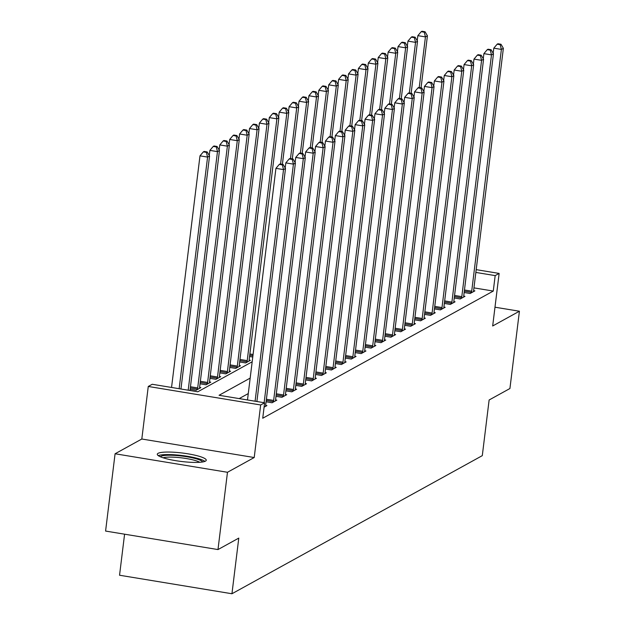 <?xml version="1.0" encoding="UTF-8"?>
<svg xmlns="http://www.w3.org/2000/svg" width="625" height="625" viewBox="0 0 625 625"><rect width="100%" height="100%" fill="white"/><g stroke="black" fill="none" stroke-linecap="round" stroke-linejoin="round"><path stroke-width="0.94" d="M158.078 453.328A24.664 4.25 7 0 0 157.289 454.227A24.664 4.25 7 0 0 178.398 461.078A24.664 4.25 7 0 0 205.469 461.133A24.664 4.25 7 0 0 206.25 460.242A24.664 4.25 7 0 0 185.141 453.391A24.664 4.25 7 0 0 158.078 453.328M124.586 534.188L119.547 575.234L231.945 593.75L482.297 455.641L489.125 399.992L509.922 388.523L519.414 311.227L494.984 307.203M231.945 593.75L238.781 538.102L217.984 549.57L105.586 531.062L115.078 453.766L227.477 472.281L254.211 457.531L260.664 404.969L148.266 386.461L152.227 384.273L197.797 391.781L252.18 361.781M254.211 457.531L141.812 439.016L115.078 453.766M141.812 439.016L148.266 386.461M217.984 549.57L227.477 472.281M190.148 389.266L196.125 390.25L200.875 387.625L199.617 387.422M200.055 383.805L206.023 384.789L210.781 382.164L209.523 381.961M209.953 378.336L215.93 379.32L220.68 376.703L219.43 376.492M219.859 372.875L225.828 373.859L230.586 371.234L229.328 371.031M229.758 367.414L235.734 368.398L240.484 365.773L239.234 365.57M239.664 361.953L245.641 362.938L250.391 360.312L249.133 360.102M252.766 357.016L249.57 356.484M250.172 378.117L219.062 395.281L264.625 402.789L262.727 418.242L493.273 291.062L473.953 287.883M248.273 393.578L239.18 398.594M264.086 407.156L266.914 405.602L265.664 405.391M266.094 401.773L272.062 402.758L276.82 400.133L275.562 399.93M275.992 396.312L281.969 397.297L286.719 394.672L285.469 394.469M285.898 390.852L291.875 391.828L296.625 389.211L295.367 389M295.805 385.383L301.773 386.367L306.531 383.75L305.273 383.539M305.703 379.922L311.68 380.906L316.43 378.281L315.18 378.078M315.609 374.461L321.578 375.445L326.336 372.82L325.078 372.617M325.508 368.992L331.484 369.977L336.234 367.359L334.984 367.148M335.414 363.531L341.391 364.516L346.141 361.891L344.883 361.688M345.32 358.07L351.289 359.055L356.047 356.43L354.789 356.227M355.219 352.609L361.195 353.594L365.945 350.969L364.695 350.758M365.125 347.141L371.094 348.125L375.852 345.508L374.594 345.297M375.023 341.68L381 342.664L385.75 340.039L384.5 339.836M384.93 336.219L390.898 337.203L395.656 334.578L394.398 334.375M394.836 330.758L400.805 331.734L405.555 329.117L404.305 328.906M404.734 325.289L410.711 326.273L415.461 323.656L414.211 323.445M414.641 319.828L420.609 320.812L425.367 318.188L424.109 317.984M424.539 314.367L430.516 315.352L435.266 312.727L434.016 312.523M434.445 308.898L440.414 309.883L445.172 307.266L443.914 307.055M444.352 303.438L450.32 304.422L455.07 301.797L453.82 301.594M454.25 297.977L460.227 298.961L464.977 296.336L463.727 296.133M464.156 292.516L470.125 293.5L474.883 290.875L473.625 290.664M476.195 269.648L499.133 273.422L492.68 325.977L519.414 311.227M499.133 273.422L495.172 275.609L475.852 272.43M493.273 291.062L495.172 275.609M264.625 402.789L260.664 404.969M255.086 401.219L283.523 169.602L285.5 168.516L256.891 401.516M247.492 399.961L275.93 168.352L283.523 169.602L282.328 164.883L283.125 164.445L280.086 163.945L279.289 164.383L282.328 164.883M279.289 164.383L275.93 168.352M285.5 168.516L283.125 164.445M180.945 389.008L209.555 156.008L207.578 157.094L199.984 155.844L171.547 387.453M206.383 152.375L207.18 151.938L204.141 151.438L203.352 151.875L206.383 152.375L207.578 157.094L179.141 388.711M207.18 151.938L209.555 156.008M199.984 155.844L203.352 151.875M264.133 402.703L293.422 164.141L295.406 163.047L265.719 404.82A3.164 0.719 99.4 0 0 265.633 405.938L265.625 406.313M285.203 168L285.828 162.891L293.422 164.141L292.234 159.422L293.023 158.984L289.984 158.484L289.195 158.922L292.234 159.422M289.195 158.922L285.828 162.891M295.406 163.047L293.023 158.984M273.352 402.047L273.445 401.633A3.164 0.719 99.4 0 0 273.641 400.445L303.328 158.68L305.305 157.586L275.625 399.352A3.164 0.719 99.4 0 0 275.539 400.477L275.531 400.844M295.102 162.539L295.734 157.43L303.328 158.68L302.133 153.953L302.93 153.516L299.891 153.016L299.102 153.453L302.133 153.953M299.102 153.453L295.734 157.43M305.305 157.586L302.93 153.516M283.258 396.586L283.344 396.172A3.164 0.719 99.4 0 0 283.547 394.984L313.227 153.219L315.211 152.125L285.523 393.891A3.164 0.719 99.4 0 0 285.438 395.016L285.43 395.383M305.008 157.078L305.633 151.961L313.227 153.219L312.039 148.492L312.828 148.055L309.797 147.555L309 147.992L312.039 148.492M309 147.992L305.633 151.961M315.211 152.125L312.828 148.055M190 390.492L219.461 150.539L217.477 151.633L209.883 150.383L209.258 155.492M216.289 146.914L217.078 146.477L214.047 145.977L213.25 146.414L216.289 146.914L217.477 151.633L188.188 390.195M217.078 146.477L219.461 150.539M209.883 150.383L213.25 146.414M199.586 388.336L199.594 387.969A3.164 0.719 -80.6 0 1 199.68 386.844L229.367 145.078L227.383 146.172L219.789 144.922L219.164 150.031M226.195 141.445L226.984 141.008L223.945 140.508L223.156 140.945L226.195 141.445L227.383 146.172L197.695 387.938A3.164 0.719 -80.6 0 1 197.5 389.125L197.414 389.539M226.984 141.008L229.367 145.078M219.789 144.922L223.156 140.945M209.492 382.875L209.5 382.508A3.164 0.719 -80.6 0 1 209.578 381.383L239.266 139.617L237.289 140.711L229.695 139.453L229.062 144.562M236.094 135.984L236.891 135.547L233.852 135.047L233.055 135.484L236.094 135.984L237.289 140.711L207.602 382.477A3.164 0.719 -80.6 0 1 207.398 383.664L207.312 384.078M236.891 135.547L239.266 139.617M229.695 139.453L233.055 135.484M293.164 391.117L293.25 390.703A3.164 0.719 99.4 0 0 293.445 389.523L323.133 147.75L325.117 146.656L295.43 388.43A3.164 0.719 99.4 0 0 295.344 389.547L295.336 389.922M314.914 151.609L315.539 146.5L323.133 147.75L321.945 143.031L322.734 142.594L319.695 142.094L318.906 142.531L321.945 143.031M318.906 142.531L315.539 146.5M325.117 146.656L322.734 142.594M219.391 377.414L219.398 377.039A3.164 0.719 -80.6 0 1 219.484 375.922L249.172 134.148L247.187 135.242L239.594 133.992L238.969 139.102M246 130.523L246.789 130.086L243.75 129.586L242.961 130.023L246 130.523L247.187 135.242L217.5 377.016A3.164 0.719 -80.6 0 1 217.305 378.195L217.219 378.609M246.789 130.086L249.172 134.148M239.594 133.992L242.961 130.023M160.414 456.781A21.344 3.68 -173 0 1 174.406 455.375A21.344 3.68 -173 0 1 196.352 458.844A21.344 3.68 -173 0 1 202.609 461.969M199.734 462.281A19.766 3.406 7 0 0 195.062 460.453A19.766 3.406 7 0 0 163.125 457.789M204.938 461.383A24.508 4.227 7 0 0 198.555 458.711A24.508 4.227 7 0 0 158.289 455.656M303.062 385.656L303.148 385.242A3.164 0.719 99.4 0 0 303.352 384.055L333.039 142.289L335.016 141.195L305.328 382.969A3.164 0.719 99.4 0 0 305.25 384.086L305.242 384.461M324.812 146.148L325.445 141.039L333.039 142.289L331.844 137.57L332.641 137.133L329.602 136.633L328.805 137.07L331.844 137.57M328.805 137.07L325.445 141.039M335.016 141.195L332.641 137.133M229.297 371.945L229.305 371.578A3.164 0.719 -80.6 0 1 229.391 370.453L259.07 128.688L257.094 129.781L249.5 128.531L248.867 133.641M255.898 125.063L256.695 124.625L253.656 124.125L252.867 124.562L255.898 125.063L257.094 129.781L227.406 371.547A3.164 0.719 -80.6 0 1 227.211 372.734L227.117 373.148M256.695 124.625L259.07 128.688M249.5 128.531L252.867 124.562M312.969 380.195L313.055 379.781A3.164 0.719 99.4 0 0 313.25 378.594L342.938 136.828L344.922 135.734L315.234 377.5A3.164 0.719 99.4 0 0 315.148 378.625L315.141 378.992M334.719 140.688L335.344 135.578L342.938 136.828L341.75 132.102L342.539 131.664L339.5 131.164L338.711 131.602L341.75 132.102M338.711 131.602L335.344 135.578M344.922 135.734L342.539 131.664M239.195 366.484L239.203 366.117A3.164 0.719 -80.6 0 1 239.289 364.992L268.977 123.227L266.992 124.32L259.398 123.07L258.773 128.18M265.805 119.594L266.594 119.156L263.562 118.656L262.766 119.094L265.805 119.594L266.992 124.32L237.312 366.086A3.164 0.719 -80.6 0 1 237.109 367.273L237.023 367.688M266.594 119.156L268.977 123.227M259.398 123.07L262.766 119.094M322.867 374.734L322.961 374.32A3.164 0.719 99.4 0 0 323.156 373.133L352.844 131.367L354.82 130.273L325.141 372.039A3.164 0.719 99.4 0 0 325.055 373.164L325.047 373.531M344.617 135.219L345.25 130.109L352.844 131.367L351.648 126.641L352.445 126.203L349.406 125.703L348.617 126.141L351.648 126.641M348.617 126.141L345.25 130.109M354.82 130.273L352.445 126.203M249.102 361.023L249.109 360.656A3.164 0.719 -80.6 0 1 249.195 359.531L278.883 117.766L276.898 118.852L269.305 117.602L268.68 122.711M275.711 114.133L276.5 113.695L273.461 113.195L272.672 113.633L275.711 114.133L276.898 118.852L247.211 360.625A3.164 0.719 -80.6 0 1 247.016 361.812L246.922 362.227M276.5 113.695L278.883 117.766M269.305 117.602L272.672 113.633M332.773 369.266L332.859 368.852A3.164 0.719 99.4 0 0 333.062 367.672L362.742 125.898L364.727 124.805L335.039 366.578A3.164 0.719 99.4 0 0 334.953 367.695L334.945 368.07M354.523 129.758L355.148 124.648L362.742 125.898L361.555 121.18L362.344 120.742L359.312 120.242L358.516 120.68L361.555 121.18M358.516 120.68L355.148 124.648M364.727 124.805L362.344 120.742M282.391 164.328L288.781 112.297L286.805 113.391L279.203 112.141L278.578 117.25M285.609 108.672L286.406 108.234L283.367 107.734L282.57 108.172L285.609 108.672L286.805 113.391L280.586 164.031M286.406 108.234L288.781 112.297M279.203 112.141L282.57 108.172M342.672 363.805L342.766 363.391A3.164 0.719 99.4 0 0 342.961 362.203L372.648 120.438L374.633 119.344L344.945 361.109A3.164 0.719 99.4 0 0 344.859 362.234L344.852 362.602M364.43 124.297L365.055 119.188L372.648 120.438L371.461 115.719L372.25 115.281L369.211 114.781L368.422 115.211L371.461 115.719M368.422 115.211L365.055 119.188M374.633 119.344L372.25 115.281M292.297 158.859L298.688 106.836L296.703 107.93L289.109 106.68L288.484 111.789M295.516 103.203L296.305 102.773L293.266 102.273L292.477 102.703L295.516 103.203L296.703 107.93L290.484 158.562M296.305 102.773L298.688 106.836M289.109 106.68L292.477 102.703M352.578 358.344L352.664 357.93A3.164 0.719 99.4 0 0 352.867 356.742L382.555 114.977L384.531 113.883L354.844 355.648A3.164 0.719 99.4 0 0 354.766 356.773L354.758 357.141M374.328 118.836L374.961 113.727L382.555 114.977L381.359 110.25L382.156 109.812L379.117 109.312L378.32 109.75L381.359 110.25M378.32 109.75L374.961 113.727M384.531 113.883L382.156 109.812M302.203 153.398L308.586 101.375L306.609 102.469L299.016 101.219L298.383 106.328M305.414 97.742L306.211 97.305L303.172 96.805L302.383 97.242L305.414 97.742L306.609 102.469L300.391 153.102M306.211 97.305L308.586 101.375M299.016 101.219L302.383 97.242M362.484 352.883L362.57 352.469A3.164 0.719 99.4 0 0 362.766 351.281L392.453 109.508L394.438 108.422L364.75 350.188A3.164 0.719 99.4 0 0 364.664 351.312L364.656 351.68M384.234 113.367L384.859 108.258L392.453 109.508L391.266 104.789L392.055 104.352L389.016 103.852L388.227 104.289L391.266 104.789M388.227 104.289L384.859 108.258M394.438 108.422L392.055 104.352M312.102 147.938L318.492 95.914L316.508 97L308.914 95.75L308.289 100.859M315.32 92.281L316.109 91.844L313.078 91.344L312.281 91.781L315.32 92.281L316.508 97L310.297 147.641M316.109 91.844L318.492 95.914M308.914 95.75L312.281 91.781M372.383 347.414L372.477 347A3.164 0.719 99.4 0 0 372.672 345.812L402.359 104.047L404.336 102.953L374.656 344.727A3.164 0.719 99.4 0 0 374.57 345.844L374.562 346.219M394.133 107.906L394.766 102.797L402.359 104.047L401.164 99.328L401.961 98.891L398.922 98.391L398.133 98.828L401.164 99.328M398.133 98.828L394.766 102.797M404.336 102.953L401.961 98.891M322.008 142.477L328.391 90.445L326.414 91.539L318.82 90.289L318.195 95.398M325.227 86.82L326.016 86.383L322.977 85.883L322.188 86.32L325.227 86.82L326.414 91.539L320.195 142.172M326.016 86.383L328.391 90.445M318.82 90.289L322.188 86.32M382.289 341.953L382.375 341.539A3.164 0.719 99.4 0 0 382.578 340.352L412.258 98.586L414.242 97.492L384.555 339.258A3.164 0.719 99.4 0 0 384.469 340.383L384.461 340.75M404.039 102.445L404.664 97.336L412.258 98.586L411.07 93.859L411.859 93.43L408.828 92.922L408.031 93.359L411.07 93.859M408.031 93.359L404.664 97.336M414.242 97.492L411.859 93.43M331.906 137.008L338.297 84.984L336.32 86.078L328.719 84.828L328.094 89.938M335.125 81.352L335.922 80.914L332.883 80.414L332.086 80.852L335.125 81.352L336.32 86.078L330.102 136.711M335.922 80.914L338.297 84.984M328.719 84.828L332.086 80.852M392.188 336.492L392.281 336.078A3.164 0.719 99.4 0 0 392.477 334.891L422.164 93.125L424.141 92.031L394.461 333.797A3.164 0.719 99.4 0 0 394.375 334.922L394.367 335.289M413.945 96.984L414.57 91.875L422.164 93.125L420.977 88.398L421.766 87.961L418.727 87.461L417.938 87.898L420.977 88.398M417.938 87.898L414.57 91.875M424.141 92.031L421.766 87.961M341.812 131.547L348.203 79.523L346.219 80.617L338.625 79.359L338 84.477M345.031 75.891L345.82 75.453L342.781 74.953L341.992 75.391L345.031 75.891L346.219 80.617L340 131.25M345.82 75.453L348.203 79.523M338.625 79.359L341.992 75.391M402.094 331.023L402.18 330.609A3.164 0.719 99.4 0 0 402.383 329.43L432.07 87.656L434.047 86.57L404.359 328.336A3.164 0.719 99.4 0 0 404.281 329.461L404.273 329.828M423.844 91.516L424.469 86.406L432.07 87.656L430.875 82.938L431.672 82.5L428.633 82L427.836 82.438L430.875 82.938M427.836 82.438L424.469 86.406M434.047 86.57L431.672 82.5M351.719 126.086L358.102 74.055L356.125 75.148L348.531 73.898L347.898 79.008M354.93 70.43L355.727 69.992L352.688 69.492L351.891 69.93L354.93 70.43L356.125 75.148L349.906 125.789M355.727 69.992L358.102 74.055M348.531 73.898L351.891 69.93M412 325.562L412.086 325.148A3.164 0.719 99.4 0 0 412.281 323.961L441.969 82.195L443.953 81.102L414.266 322.875A3.164 0.719 99.4 0 0 414.18 323.992L414.172 324.367M433.75 86.055L434.375 80.945L441.969 82.195L440.781 77.477L441.57 77.039L438.531 76.539L437.742 76.977L440.781 77.477M437.742 76.977L434.375 80.945M443.953 81.102L441.57 77.039M361.617 120.625L368.008 68.594L366.023 69.688L358.43 68.438L357.805 73.547M364.836 64.969L365.625 64.531L362.586 64.031L361.797 64.469L364.836 64.969L366.023 69.688L359.805 120.32M365.625 64.531L368.008 68.594M358.43 68.438L361.797 64.469M421.898 320.102L421.992 319.688A3.164 0.719 99.4 0 0 422.188 318.5L451.875 76.734L453.852 75.641L424.172 317.406A3.164 0.719 99.4 0 0 424.086 318.531L424.078 318.898M443.648 80.594L444.281 75.484L451.875 76.734L450.68 72.008L451.477 71.57L448.438 71.07L447.641 71.508L450.68 72.008M447.641 71.508L444.281 75.484M453.852 75.641L451.477 71.57M371.523 115.156L377.906 63.133L375.93 64.227L368.336 62.977L367.711 68.086M374.734 59.5L375.531 59.062L372.492 58.562L371.703 59L374.734 59.5L375.93 64.227L369.711 114.859M375.531 59.062L377.906 63.133M368.336 62.977L371.703 59M431.805 314.641L431.891 314.227A3.164 0.719 99.4 0 0 432.094 313.039L461.773 71.273L463.758 70.18L434.07 311.945A3.164 0.719 99.4 0 0 433.984 313.07L433.977 313.438M453.555 75.125L454.18 70.016L461.773 71.273L460.586 66.547L461.375 66.109L458.336 65.609L457.547 66.047L460.586 66.547M457.547 66.047L454.18 70.016M463.758 70.18L461.375 66.109M381.422 109.695L387.812 57.672L385.828 58.766L378.234 57.508L377.609 62.617M384.641 54.039L385.43 53.602L382.398 53.102L381.602 53.539L384.641 54.039L385.828 58.766L379.617 109.398M385.43 53.602L387.812 57.672M378.234 57.508L381.602 53.539M441.703 309.172L441.797 308.758A3.164 0.719 99.4 0 0 441.992 307.578L471.68 65.805L473.656 64.711L443.977 306.484A3.164 0.719 99.4 0 0 443.891 307.602L443.883 307.977M463.461 69.664L464.086 64.555L471.68 65.805L470.484 61.086L471.281 60.648L468.242 60.148L467.453 60.586L470.484 61.086M467.453 60.586L464.086 64.555M473.656 64.711L471.281 60.648M391.328 104.234L397.719 52.203L395.734 53.297L388.141 52.047L387.516 57.156M394.547 48.578L395.336 48.141L392.297 47.641L391.508 48.078L394.547 48.578L395.734 53.297L389.516 103.938M395.336 48.141L397.719 52.203M388.141 52.047L391.508 48.078M451.609 303.711L451.695 303.297A3.164 0.719 99.4 0 0 451.898 302.109L481.578 60.344L483.562 59.25L453.875 301.016A3.164 0.719 99.4 0 0 453.789 302.141L453.781 302.508M473.359 64.203L473.984 59.094L481.578 60.344L480.391 55.625L481.18 55.188L478.148 54.688L477.352 55.125L480.391 55.625M477.352 55.125L473.984 59.094M483.562 59.25L481.18 55.188M401.234 98.766L407.617 46.742L405.641 47.836L398.047 46.586L397.414 51.695M404.445 43.117L405.242 42.68L402.203 42.18L401.406 42.609L404.445 43.117L405.641 47.836L399.422 98.469M405.242 42.68L407.617 46.742M398.047 46.586L401.406 42.609M461.516 298.25L461.602 297.836A3.164 0.719 99.4 0 0 461.797 296.648L491.484 54.883L493.469 53.789L463.781 295.555A3.164 0.719 99.4 0 0 463.695 296.68L463.688 297.047M483.266 58.742L483.891 53.633L491.484 54.883L490.297 50.156L491.086 49.719L488.047 49.219L487.258 49.656L490.297 50.156M487.258 49.656L483.891 53.633M493.469 53.789L491.086 49.719M411.133 93.305L417.523 41.281L415.539 42.375L407.945 41.125L407.32 46.234M414.352 37.648L415.141 37.211L412.102 36.711L411.312 37.148L414.352 37.648L415.539 42.375L409.32 93.008M415.141 37.211L417.523 41.281M407.945 41.125L411.312 37.148M471.414 292.789L471.5 292.375A3.164 0.719 99.4 0 0 471.703 291.188L501.391 49.414L503.367 48.328L473.68 290.094A3.164 0.719 99.4 0 0 473.602 291.219L473.594 291.586M493.164 53.273L493.797 48.164L501.391 49.414L500.195 44.695L500.992 44.258L497.953 43.758L497.156 44.195L500.195 44.695M497.156 44.195L493.797 48.164M503.367 48.328L500.992 44.258M421.039 87.844L427.422 35.82L425.445 36.906L417.852 35.656L417.219 40.766M424.25 32.188L425.047 31.75L422.008 31.25L421.219 31.688L424.25 32.188L425.445 36.906L419.227 87.547M425.047 31.75L427.422 35.82M417.852 35.656L421.219 31.688M273.445 401.633L266.258 400.445M273.641 400.445L266.398 399.258M283.344 396.172L276.156 394.984M283.547 394.984L276.305 393.789M190.461 386.75L197.695 387.938M190.312 387.938L197.5 389.125M200.359 381.281L207.602 382.477M200.211 382.477L207.398 383.664M293.25 390.703L286.062 389.523M293.445 389.523L286.211 388.328M210.266 375.82L217.5 377.016M210.117 377.016L217.305 378.195M303.148 385.242L295.961 384.062M303.352 384.055L296.109 382.867M220.164 370.359L227.406 371.547M220.023 371.555L227.211 372.734M313.055 379.781L305.867 378.594M313.25 378.594L306.016 377.398M230.07 364.891L237.312 366.086M229.922 366.086L237.109 367.273M322.961 374.32L315.773 373.133M323.156 373.133L315.914 371.938M239.977 359.43L247.211 360.625M239.828 360.625L247.016 361.812M332.859 368.852L325.672 367.672M333.062 367.672L325.82 366.477M249.875 353.969L253.07 354.492M249.727 355.164L252.922 355.688M342.766 363.391L335.578 362.211M342.961 362.203L335.727 361.016M352.664 357.93L345.477 356.742M352.867 356.742L345.625 355.547M362.57 352.469L355.383 351.281M362.766 351.281L355.531 350.086M372.477 347L365.289 345.82M372.672 345.812L365.43 344.625M382.375 341.539L375.188 340.352M382.578 340.352L375.336 339.164M392.281 336.078L385.094 334.891M392.477 334.891L385.242 333.695M402.18 330.609L394.992 329.43M402.383 329.43L395.141 328.234M412.086 325.148L404.898 323.969M412.281 323.961L405.047 322.773M421.992 319.688L414.805 318.5M422.188 318.5L414.945 317.312M431.891 314.227L424.703 313.039M432.094 313.039L424.852 311.844M441.797 308.758L434.609 307.578M441.992 307.578L434.758 306.383M451.695 303.297L444.508 302.117M451.898 302.109L444.656 300.922M461.602 297.836L454.414 296.648M461.797 296.648L454.562 295.453M471.5 292.375L464.32 291.188M471.703 291.188L464.461 289.992"/></g></svg>
